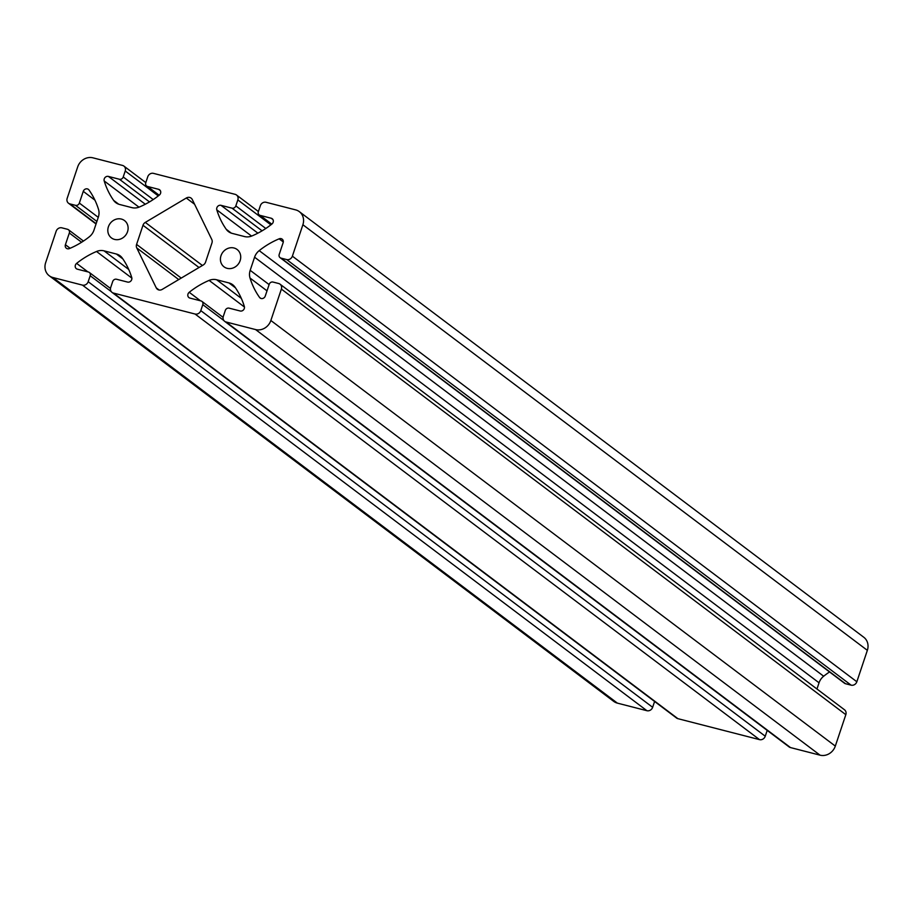 <?xml version="1.0" encoding="UTF-8"?>
<svg xmlns="http://www.w3.org/2000/svg" width="913" height="913" viewBox="0 0 913 913"><rect width="100%" height="100%" fill="white"/><g stroke="black" fill="none" stroke-linecap="round" stroke-linejoin="round"><path stroke-width="1.37" d="M221.003 255.697A10.865 9.735 127 0 1 237.106 249.489A10.865 9.735 127 0 1 240.142 260.616A10.865 9.735 127 0 1 224.027 266.836A10.865 9.735 127 0 1 221.003 255.697M108.396 226.789A10.865 9.735 127 0 1 124.51 220.569A10.865 9.735 127 0 1 127.535 231.697A10.865 9.735 127 0 1 111.432 237.916A10.865 9.735 127 0 1 108.396 226.789M216.849 207.799A3.458 3.104 -53 0 0 216.803 209.864A79.853 71.602 -53 0 0 226.23 229.289A12.771 11.458 -53 0 0 228.467 231.617A12.771 11.458 -53 0 0 232.153 233.386L244.501 236.558A12.771 11.458 -53 0 0 252.011 235.919A79.853 71.602 -53 0 0 271.914 224.027A3.458 3.104 -53 0 0 271.184 218.23L260.159 215.388A3.196 2.865 127 0 1 258.345 211.679L260.353 205.699A4.793 4.291 127 0 1 266.071 202.287L295.629 209.876A12.771 11.458 127 0 1 299.316 211.645A12.771 11.458 127 0 1 302.888 224.746L292.377 256.165A4.793 4.291 127 0 1 286.648 259.566L281.021 258.117A3.196 2.865 127 0 1 279.207 254.407L283.133 242.687A3.458 3.104 -53 0 0 279.138 238.829A79.853 71.602 -53 0 0 259.201 250.63A12.771 11.458 -53 0 0 254.579 257.204L250.185 270.328A12.771 11.458 -53 0 0 250.025 278.043A79.853 71.602 -53 0 0 259.543 297.41A3.458 3.104 -53 0 0 265.272 296.04L269.198 284.331A3.196 2.865 127 0 1 273.01 282.06L278.636 283.498A4.793 4.291 127 0 1 281.364 289.079L270.853 320.497A12.771 11.458 127 0 1 255.583 329.57L226.025 321.981A4.793 4.291 127 0 1 223.308 316.412L225.306 310.42A3.196 2.865 127 0 1 229.129 308.16L240.153 310.991A3.458 3.104 -53 0 0 244.33 306.448A79.853 71.602 -53 0 0 234.915 287.024A12.771 11.458 -53 0 0 232.667 284.708A12.771 11.458 -53 0 0 228.98 282.939L216.632 279.766A12.771 11.458 -53 0 0 209.123 280.405A79.853 71.602 -53 0 0 189.219 292.297A3.458 3.104 -53 0 0 189.95 298.095L200.974 300.925A3.196 2.865 127 0 1 202.789 304.645L200.792 310.625A4.793 4.291 127 0 1 195.062 314.026L113.429 293.062A4.793 4.291 127 0 1 110.701 287.492L112.71 281.512A3.196 2.865 127 0 1 116.522 279.241L127.546 282.071A3.458 3.104 -53 0 0 131.734 277.529A79.853 71.602 -53 0 0 122.308 258.105A12.771 11.458 -53 0 0 120.071 255.788A12.771 11.458 -53 0 0 116.385 254.019L104.036 250.847A12.771 11.458 -53 0 0 96.527 251.486A79.853 71.602 -53 0 0 76.624 263.378A3.458 3.104 -53 0 0 77.354 269.175L88.378 272.006A3.196 2.865 127 0 1 90.193 275.726L88.184 281.706A4.793 4.291 127 0 1 82.467 285.118L52.908 277.518A12.771 11.458 127 0 1 49.222 275.749A12.771 11.458 127 0 1 45.65 262.659L56.161 231.24A4.793 4.291 127 0 1 61.89 227.839L67.516 229.289A3.196 2.865 127 0 1 69.331 232.998L65.405 244.718A3.458 3.104 -53 0 0 69.399 248.576A79.853 71.602 -53 0 0 89.337 236.775A12.771 11.458 -53 0 0 93.959 230.202L98.353 217.077A12.771 11.458 -53 0 0 98.513 209.362A79.853 71.602 -53 0 0 88.995 189.995A3.458 3.104 -53 0 0 83.266 191.353L79.34 203.074A3.196 2.865 127 0 1 75.528 205.345L69.902 203.896A4.793 4.291 127 0 1 67.174 198.326L77.685 166.908A12.771 11.458 127 0 1 92.955 157.835L122.513 165.424A4.793 4.291 127 0 1 125.229 170.993L123.232 176.974A3.196 2.865 127 0 1 119.409 179.245L108.385 176.414A3.458 3.104 -53 0 0 104.208 180.957A79.853 71.602 -53 0 0 113.623 200.381A12.771 11.458 -53 0 0 115.871 202.697A12.771 11.458 -53 0 0 119.557 204.466L131.906 207.639A12.771 11.458 -53 0 0 139.415 207A79.853 71.602 -53 0 0 159.319 195.108A3.458 3.104 -53 0 0 158.588 189.311L147.564 186.48A3.196 2.865 127 0 1 145.749 182.76L147.746 176.78A4.793 4.291 127 0 1 153.475 173.367L235.109 194.332A4.793 4.291 127 0 1 237.837 199.913L235.828 205.893A3.196 2.865 127 0 1 232.016 208.164L220.992 205.334A3.458 3.104 -53 0 0 216.849 207.799M299.316 211.645L863.778 637.251A12.771 11.458 127 0 1 867.35 650.341L856.839 681.76A4.793 4.291 127 0 1 851.11 685.161L845.484 683.711A3.196 2.865 127 0 1 844.559 683.278L280.097 257.671M829.54 671.945A79.853 71.602 -53 0 0 823.663 676.225A12.771 11.458 -53 0 0 819.041 682.798L816.964 689.007M280.029 284.171L844.491 709.766A4.793 4.291 127 0 1 845.826 714.674L835.315 746.092A12.771 11.458 127 0 1 820.045 755.165L790.487 747.576A4.793 4.291 127 0 1 789.106 746.914L224.644 321.319M767.194 730.4L765.254 736.22A4.793 4.291 127 0 1 759.525 739.633L677.891 718.668A4.793 4.291 127 0 1 676.51 717.995L112.048 292.4M654.598 701.481L652.647 707.301A4.793 4.291 127 0 1 646.929 710.713L617.371 703.124A12.771 11.458 127 0 1 613.684 701.355L49.222 275.749M136.756 247.914A4.793 4.291 127 0 1 136.585 244.422L142.987 225.271A4.793 4.291 127 0 1 145.293 222.407L186.309 198.018A4.793 4.291 127 0 1 192.289 199.548L211.782 239.491A4.793 4.291 127 0 1 211.953 242.972L205.551 262.134A4.793 4.291 127 0 1 203.245 264.998L162.229 289.387A4.793 4.291 127 0 1 156.249 287.857L136.756 247.914L178.731 279.572M251.577 236.09L216.803 209.864M138.981 207.171L104.208 180.957M867.35 650.341L302.888 224.746M856.839 681.76L292.377 256.165M851.11 685.161L286.648 259.566M845.484 683.711L281.021 258.117M283.292 241.956L279.138 238.829M823.663 676.225L259.201 250.63M819.041 682.798L254.579 257.204M269.107 284.594L250.185 270.328M267.018 290.848L250.025 278.043M260.901 298.437L259.543 297.41M845.826 714.674L281.364 289.079M835.315 746.092L270.853 320.497M820.045 755.165L255.583 329.57M790.487 747.576L226.025 321.981M235.463 287.823L228.98 282.939M241.329 298.38L216.632 279.766M244.456 307.042L209.123 280.405M200.506 300.811L189.219 292.297M223.868 320.531L202.789 304.645M765.254 736.22L200.792 310.625M759.525 739.633L195.062 314.026M677.891 718.668L113.429 293.062M122.856 258.904L116.385 254.019M128.733 269.472L104.036 250.847M131.86 278.123L96.527 251.486M87.91 271.891L76.624 263.378M111.26 291.612L90.193 275.726M652.647 707.301L88.184 281.706M646.929 710.713L82.467 285.118M617.371 703.124L52.908 277.518M81.599 242.253L69.331 232.998M70.118 248.268L65.405 244.718M94.941 200.164L83.266 191.353M98.262 217.34L79.34 203.074M96.881 221.448L75.528 205.345M96.139 223.685L69.902 203.896M158.291 195.918L125.229 170.993M153.201 199.57L123.232 176.974M149.481 201.91L119.409 179.245M145.293 204.238L108.385 176.414M118.724 204.215L113.623 200.381M160.323 190.612L158.588 189.311M159.17 195.222L147.564 186.48M270.887 224.838L237.837 199.913M265.797 228.49L235.828 205.893M262.077 230.829L232.016 208.164M257.888 233.157L220.992 205.334M231.32 233.135L226.23 229.289M272.919 219.531L271.184 218.23M271.766 224.142L260.159 215.388M181.231 278.088L136.585 244.422M159.102 290.003L156.249 287.857M194.583 204.25L186.309 198.018M202.424 265.489L145.293 222.407M199.023 267.509L142.987 225.271M223.092 317.347L201.899 301.37M110.484 288.428L89.303 272.451M83.46 241.055L68.441 229.722M96.036 223.993L68.509 203.234M145.806 182.6L123.894 166.086M158.999 195.359L146.639 186.035M258.402 211.519L236.49 195.005M271.606 224.267L259.246 214.954"/></g></svg>
